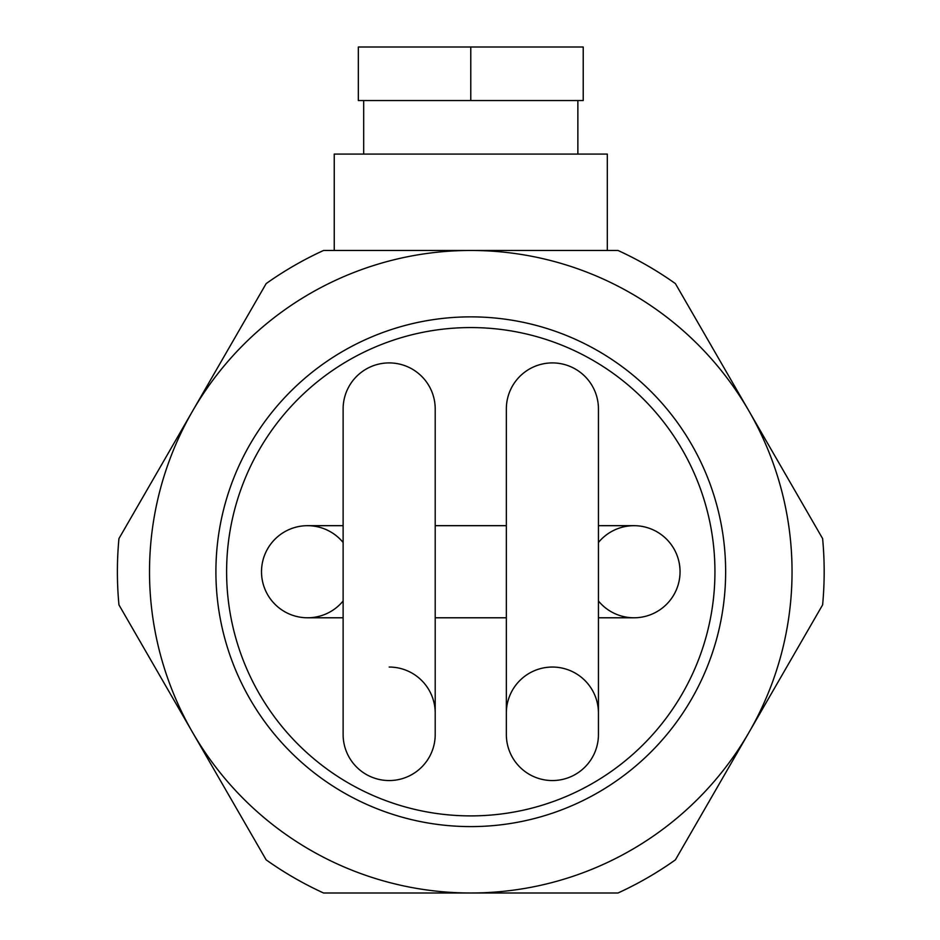 <?xml version="1.0" encoding="UTF-8"?>
<svg xmlns="http://www.w3.org/2000/svg" width="940" height="940" viewBox="0 0 940 940"><rect width="100%" height="100%" fill="white"/><g stroke="black" fill="none" stroke-linecap="round" stroke-linejoin="round"><path stroke-width="1.41" d="M334.24 250.463L334.24 154.089L607.311 154.089L607.311 250.463M470.776 100.545L583.223 100.545L583.223 47L470.776 47L470.776 100.545L358.34 100.545L358.34 47L470.776 47M343.123 525.683L307.556 525.683A46.048 46.048 0 0 0 292.023 615.077A46.048 46.048 0 0 0 343.123 600.989M598.439 525.683L634.007 525.683A46.048 46.048 0 0 1 649.54 615.077A46.048 46.048 0 0 1 598.439 600.989M552.391 362.911A46.048 46.048 0 0 0 506.343 408.959L506.343 734.504A46.048 46.048 0 0 0 552.391 780.553A46.048 46.048 0 0 0 598.439 734.504L598.439 408.959A46.048 46.048 0 0 0 552.391 362.911M389.172 362.911A46.048 46.048 0 0 0 343.123 408.959L343.123 734.504A46.048 46.048 0 0 0 389.172 780.553A46.048 46.048 0 0 0 435.208 734.504L435.208 408.959A46.048 46.048 0 0 0 389.172 362.911M343.123 542.486A46.048 46.048 0 0 0 261.508 571.731A46.048 46.048 0 0 0 307.556 617.78L343.123 617.78M598.439 542.486A46.048 46.048 0 0 1 680.055 571.731A46.048 46.048 0 0 1 634.007 617.78A46.048 46.048 0 0 0 680.055 571.731M714.941 571.731A244.165 244.165 0 0 0 470.776 327.566A244.165 244.165 0 0 0 226.611 571.731A244.165 244.165 0 0 0 470.776 815.897A244.165 244.165 0 0 0 714.941 571.731M215.906 571.731A254.869 254.869 0 0 1 470.776 316.862A254.869 254.869 0 0 1 725.645 571.731A254.869 254.869 0 0 1 470.776 826.601A254.869 254.869 0 0 1 215.906 571.731M192.559 732.366A321.269 321.269 0 0 1 470.776 250.463A321.269 321.269 0 0 1 749.004 732.366A321.269 321.269 0 0 1 192.559 732.366L118.945 604.866A353.393 353.393 0 0 1 118.945 538.596L266.161 283.598A353.393 353.393 0 0 1 323.56 250.463L618.003 250.463A353.393 353.393 0 0 1 675.39 283.598L822.618 538.596A353.393 353.393 0 0 1 822.618 604.866L675.39 859.865A353.393 353.393 0 0 1 618.003 893L323.56 893A353.393 353.393 0 0 1 266.161 859.865L192.559 732.366M598.439 734.504L598.439 713.096A46.048 46.048 0 0 0 552.391 667.048A46.048 46.048 0 0 0 506.343 713.096M435.208 734.504L435.208 713.096A46.048 46.048 0 0 0 389.172 667.048M577.865 154.089L577.865 100.545M363.686 154.089L363.686 100.545M506.343 525.683L435.208 525.683M598.439 408.971L598.439 430.379M435.208 408.971L435.208 430.379M435.208 617.78L506.343 617.78M598.439 617.78L634.007 617.78"/></g></svg>
